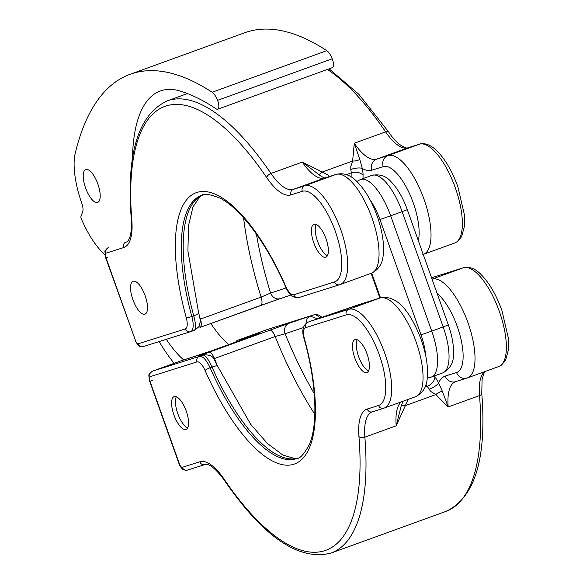 <?xml version="1.0" encoding="UTF-8"?>
<svg xmlns="http://www.w3.org/2000/svg" width="583" height="583" viewBox="0 0 583 583"><rect width="100%" height="100%" fill="white"/><g stroke="black" fill="none" stroke-linecap="round" stroke-linejoin="round"><path stroke-width="0.87" d="M430.939 391.579L429.037 389.262A8.745 2.5 153.3 0 0 438.642 382.914L442.38 391.346L448.174 406.941L435.8 394.589L430.939 391.579M186.239 411.095A17.49 6.435 -109.9 0 0 174.128 396.593A17.49 6.435 -109.9 0 0 173.945 414.965A17.49 6.435 -109.9 0 0 186.057 429.474A17.49 6.435 -109.9 0 0 186.239 411.095M367.093 354.114A17.49 6.435 -109.9 0 0 354.989 339.605A17.49 6.435 -109.9 0 0 354.807 357.984A17.49 6.435 -109.9 0 0 366.911 372.493A17.49 6.435 -109.9 0 0 367.093 354.114M333.338 313.596A8.745 7.025 71.5 0 0 333.177 313.647A8.745 7.025 71.5 0 0 333.017 313.705L352.365 306.906A8.745 3.221 -109.9 0 0 352.321 306.92A8.745 3.221 -109.9 0 0 352.27 306.942M303.379 327.595L285.094 333.753A8.745 7.025 -108.5 0 1 288.84 323.332L198.584 356.06A8.745 8.687 -102.5 0 1 199.626 355.754L204.006 354.785A8.745 8.687 -102.6 0 0 202.979 355.083L198.584 356.06M407.947 399.916L396.2 425.787L401.111 406.307L402.948 401.279M333.017 313.705L311.643 320.839A8.745 7.032 71.5 0 0 311.482 320.898L348.641 309.362L379.978 298L352.365 306.906M306.082 323.164A8.745 7.032 -108.5 0 1 310.375 316.139L317.538 318.872M297.796 458.121A139.913 51.508 70.1 0 1 212.023 367.071C208.32 359.019 205.303 355.025 202.979 355.083L199.35 356.395A17.49 6.435 70.1 0 1 210.099 367.771A139.913 51.508 -109.9 0 0 296.9 458.478C300.019 458.683 304.173 454.048 309.347 444.559C318.34 423.928 316.212 381.668 304.129 338.869A4.373 0.853 164.6 0 0 304.523 339.095A144.285 53.111 70.1 0 1 293.774 464.243A144.285 53.111 70.1 0 1 205.056 370.431A13.117 4.832 -109.9 0 0 196.996 361.905L150.064 376.684A4.373 1.611 -109.9 0 0 149.991 381.289L179.324 463.66A4.373 1.611 -109.9 0 0 182.326 467.296L199.809 461.787A56.843 20.922 70.1 0 1 224.018 479.044A236.1 86.918 -109.9 0 0 358.939 436.536A56.843 20.922 70.1 0 1 367.21 409.04L378.549 405.469A48.098 17.701 -109.9 0 0 379.314 354.843A48.098 17.701 -109.9 0 0 346.287 314.864L305.499 327.712A13.117 4.832 -109.9 0 0 304.523 339.095M314.252 393.605A190.269 70.04 -109.9 0 1 285.094 333.753L275.169 336.529L214.442 358.545A196.755 72.43 -109.9 0 0 217 364.798M401.111 406.307A8.745 2.456 17.4 0 1 405.236 405.673L435.8 394.589A8.745 5.276 143.1 0 1 442.38 391.346M212.146 92.245L326.793 50.67A11.368 4.183 70.1 0 1 330.539 55.203A11.368 4.183 70.1 0 1 332.223 58.788A7.871 2.9 70.1 0 1 332.354 67.643L217.699 109.218A7.871 2.9 -109.9 0 0 217.568 100.363A11.368 4.183 -109.9 0 0 215.885 96.778A11.368 4.183 -109.9 0 0 212.146 92.245A437.228 160.952 -109.9 0 0 130.118 74.296A437.228 160.952 -109.9 0 0 74.733 155.479A8.745 3.221 -109.9 0 0 74.66 155.88A58.402 21.498 -109.9 0 0 81.86 203.511A8.745 3.221 70.1 0 1 82.735 211.491L80.913 216.672A1.749 0.641 -109.9 0 0 81.197 218.545A61.215 22.533 -109.9 0 0 88.208 232.828A61.215 22.533 -109.9 0 0 104.94 254.684M88.638 194.715A17.49 6.435 -109.9 0 0 97.682 202.41A17.49 6.435 -109.9 0 0 94.796 177.232A17.49 6.435 -109.9 0 0 85.752 169.529A17.49 6.435 -109.9 0 0 88.638 194.715M132.458 164.442A192.383 70.82 70.1 0 1 160.318 90.984A192.383 70.82 70.1 0 1 178.93 90.664A419.738 154.517 70.1 0 1 216.198 108.875A7.871 2.9 -109.9 0 0 217.699 109.218M326.793 50.67A437.228 160.952 -109.9 0 0 244.773 32.728L130.118 74.296M357.204 339.758A17.49 6.435 -109.9 0 0 358.625 356.599A17.49 6.435 -109.9 0 0 368.514 370.956M176.343 396.739A17.49 6.435 -109.9 0 0 177.771 413.58A17.49 6.435 -109.9 0 0 187.66 427.937M99.824 191.523A17.49 6.435 -109.9 0 0 85.752 169.529A17.49 6.435 -109.9 0 0 83.609 180.424A17.49 6.435 -109.9 0 0 97.682 202.41A17.49 6.435 -109.9 0 0 99.824 191.523M183.681 359.937A87.443 32.189 70.1 0 1 166.323 339.321M159.166 341.58A104.933 38.631 -109.9 0 0 174.171 363.296M228.959 344.662A87.443 32.189 70.1 0 1 210.82 323.499M351.112 176.882L351.17 172.903A8.745 3.221 -109.9 0 0 350.784 169.5L350.791 166.505L352.628 161.025L354.275 143.236L359.798 159.429L362.283 168.472A17.49 6.435 70.1 0 1 363.063 175.272L363.012 178.587M320.271 175.643L302.3 162.081L327.806 174.842L328.834 175.993M145.174 295.778A17.49 6.435 70.1 0 1 144.992 314.157A17.49 6.435 70.1 0 1 132.888 299.647A17.49 6.435 70.1 0 1 133.07 281.276A17.49 6.435 70.1 0 1 145.174 295.778M326.035 238.797A17.49 6.435 70.1 0 1 325.846 257.176A17.49 6.435 70.1 0 1 313.741 242.666A17.49 6.435 70.1 0 1 313.924 224.287A17.49 6.435 70.1 0 1 326.035 238.797M200.064 327.398L280.037 298.62A8.745 7.025 -108.5 0 1 279.876 298.678A8.745 7.025 -108.5 0 1 270.599 293.052L286.122 287.915M260.688 305.419A8.745 3.221 -109.9 0 0 260.739 305.405L199.969 327.435A8.745 3.221 -109.9 0 0 200.02 327.42A8.745 3.221 -109.9 0 0 200.406 319.112L261.126 297.097A196.755 72.43 70.1 0 1 243.57 217.794M299.057 297.498A4.373 4.066 -107.5 0 1 298.904 297.549C293.22 298.212 288.76 294.561 285.524 286.617C266.351 242.535 239.948 207.971 220.09 198.176C209.822 194.154 203.627 193.235 201.507 195.414A139.913 51.508 -109.9 0 0 191.851 316.518L193.775 315.818C195.968 324.33 196.099 329.184 194.175 330.372L190.648 331.654A17.49 6.435 70.1 0 1 190.546 331.683A4.373 4.066 72.5 0 1 190.393 331.734L143.469 346.521A4.373 4.066 72.5 0 0 143.622 346.47M256.411 234.089A190.269 70.04 -109.9 0 0 270.599 293.052L261.126 297.097A8.745 3.221 -109.9 0 1 260.739 305.405L290.953 294.976M359.798 159.429A8.745 5.079 177.3 0 1 352.628 161.025L322.064 172.109A8.745 2.259 -56.3 0 1 318.529 174.39M350.784 169.5A8.745 2.747 167.6 0 1 362.283 168.472A61.215 22.533 70.1 0 0 371.91 170.178A8.745 8.133 -107.5 0 1 376.618 159.166L387.957 155.595L419.294 144.234L407.954 147.805L376.618 159.166A52.47 19.312 -109.9 0 1 354.275 143.236L385.611 131.875A240.473 88.521 -109.9 0 0 327.398 69.443M316.139 224.44A17.49 6.435 -109.9 0 0 317.56 241.282A17.49 6.435 -109.9 0 0 327.457 255.638M429.037 389.262A8.745 3.221 -109.9 0 0 427.171 386.325L425.889 384.773M425.022 387.105L427.171 386.325A8.745 5.655 140.4 0 0 434.911 377.048A17.49 6.435 70.1 0 1 438.642 382.914A61.215 22.533 70.1 0 1 445.237 376.101L456.576 372.53A43.725 16.098 -109.9 0 0 457.269 326.502A43.725 16.098 -109.9 0 0 437.126 293.446M401.177 401.92A52.47 19.312 70.1 0 0 396.2 425.787L364.863 437.155A240.473 88.521 70.1 0 1 331.18 553.019L445.827 511.444A240.473 88.521 -109.9 0 0 479.51 395.58L448.174 406.941A52.47 19.312 -109.9 0 1 455.512 381.668L467.435 377.893A52.47 19.312 70.1 0 0 467.989 322.763A52.47 19.312 70.1 0 0 432.025 279.126L463.288 267.786L431.551 277.785L463.441 267.735A4.373 4.066 -107.5 0 0 463.288 267.786A52.47 19.312 -109.9 0 1 499.325 311.402A52.47 19.312 -109.9 0 1 498.778 366.532L467.435 377.893A52.47 19.312 70.1 0 1 467.151 377.995A8.745 8.133 -107.5 0 1 466.845 378.097A8.745 8.133 -107.5 0 1 456.576 372.53M297.913 458.07L294.59 458.5L282.85 455.046L267.466 443.525L250.595 424.205L217.583 366.102A8.745 1.458 -23.8 0 0 212.023 367.071L210.099 367.771A4.373 0.729 -23.8 0 0 205.056 370.431M204.888 353.262A4.373 4.066 72.5 0 0 204.611 353.349L181.656 360.578L152.418 371.182L199.35 356.395A4.373 4.066 72.5 0 0 196.996 361.905M288.84 323.332L314.004 314.82L267.072 329.606L237.835 340.21L260.79 332.98A4.373 4.066 72.5 0 0 259.967 333.396M204.611 353.349L260.79 332.98M314.842 414.345A196.755 72.43 70.1 0 1 275.169 336.529A8.745 3.221 70.1 0 0 269.492 330.131M434.08 376.042L434.911 377.048M346.287 314.864A4.373 4.066 -107.5 0 1 348.641 309.362A52.47 19.312 70.1 0 1 384.671 352.977A52.47 19.312 70.1 0 1 384.124 408.107A52.47 19.312 70.1 0 1 383.833 408.202A4.373 4.066 72.5 0 1 383.68 408.253L372.348 411.831A4.373 4.066 72.5 0 0 372.501 411.773M378.549 405.469A4.373 4.066 72.5 0 0 383.68 408.253L415.46 396.746A52.47 19.312 -109.9 0 0 416.014 341.609A52.47 19.312 -109.9 0 0 379.978 298A8.745 8.133 72.5 0 1 380.284 297.891L357.044 305.215A8.745 8.133 72.5 0 0 356.738 305.317A8.745 3.221 -109.9 0 0 356.694 305.332A8.745 3.221 -109.9 0 0 356.643 305.354M445.827 511.444C474.905 497.889 486.885 458.478 481.769 393.219A4.373 2.419 -4.7 0 1 479.51 395.58A52.47 19.312 70.1 0 1 484.488 371.714M372.297 411.846A52.47 19.312 -109.9 0 0 372.209 411.875A52.47 19.312 -109.9 0 0 364.863 437.155A4.373 2.419 175.3 0 1 358.939 436.536M152.28 371.233A8.745 3.221 70.1 0 1 152.374 371.196A8.745 3.221 70.1 0 1 152.418 371.182A4.373 4.066 72.5 0 0 150.064 376.684M181.962 360.483A4.373 4.066 72.5 0 0 181.656 360.578A8.745 3.221 -109.9 0 0 181.605 360.6A8.745 3.221 -109.9 0 0 181.561 360.615M267.378 329.512A4.373 4.066 72.5 0 0 267.072 329.606A8.745 3.221 -109.9 0 0 267.021 329.628A8.745 3.221 -109.9 0 0 266.978 329.643M237.696 340.261A8.745 3.221 70.1 0 1 237.784 340.224A8.745 3.221 70.1 0 1 237.835 340.21A4.373 4.066 72.5 0 0 235.627 342.25M311.358 320.941L307.758 322.246A17.49 6.435 70.1 0 1 307.853 322.21A4.373 4.066 -107.5 0 0 305.499 327.712M319.899 318.085A17.49 6.435 -109.9 0 0 314.004 314.82A4.373 4.066 72.5 0 1 314.15 314.769L267.225 329.555L237.784 340.224L235.153 342.418M208.765 352.147A8.745 3.221 70.1 0 1 214.442 358.545M455.505 381.668A8.745 8.133 -107.5 0 1 445.237 376.101M367.21 409.04A4.373 4.066 72.5 0 0 372.348 411.831L372.209 411.875M331.18 553.019C298.992 561.356 263.341 537.052 224.222 480.115A4.373 2.317 -34.2 0 1 224.018 479.044M224.222 480.115C209.778 460.366 204.174 464.724 204.946 464.571A4.373 4.066 -107.5 0 1 199.809 461.787M187.617 470.029A4.373 4.066 -107.5 0 1 182.326 467.296M204.946 464.571L187.464 470.08C184.046 470.124 182.435 469.811 182.617 469.14C180.737 467.296 179.542 465.496 179.025 463.74L179.324 463.66M152.28 380.386L149.991 381.289M360.396 179.535A43.725 16.098 70.1 0 1 360.637 179.455A43.725 16.098 70.1 0 1 390.668 215.797L402.132 211.644A43.725 16.098 -109.9 0 0 372.1 175.294A43.725 16.098 -109.9 0 0 371.859 175.374L360.396 179.535L356.862 181.451M371.684 273.106L380.488 297.833M425.568 355.076A34.98 12.877 -109.9 0 0 421.013 334.853L379.948 219.536A34.98 12.877 -109.9 0 0 370.329 200.37M442.497 372.982A43.725 16.098 -109.9 0 0 442.737 372.901A43.725 16.098 -109.9 0 0 443.189 326.961L402.132 211.644L407.298 209.676C403.079 197.958 397.686 188.666 391.12 181.801C386.252 175.971 379.832 173.836 371.859 175.374M379.948 219.536L390.668 215.797L431.726 331.115L448.356 324.993L407.298 209.676M421.013 334.853L431.726 331.115A43.725 16.098 70.1 0 1 431.267 377.063A43.725 16.098 70.1 0 1 431.026 377.143M217.568 100.363L332.223 58.788M363.063 175.272A8.745 5.837 -179.1 0 0 351.17 172.903L346.426 174.623M194.241 330.35C202.41 324.498 198.475 325.904 200.158 322.261C200.377 320.388 199.867 317.247 198.621 312.845A8.745 1.705 -15.4 0 1 193.775 315.818A139.913 51.508 70.1 0 1 202.425 195.116M194.175 330.372L190.743 331.618M187.413 93.557L167.226 100.881A240.473 88.521 70.1 0 1 270.957 173.45L302.3 162.081A52.47 19.312 70.1 0 0 324.644 178.012L293.307 189.38L304.647 185.809L335.983 174.441L324.644 178.012A8.745 8.133 -107.5 0 1 324.95 177.91L336.289 174.339A8.745 8.133 -107.5 0 0 335.983 174.441A52.47 19.312 -109.9 0 1 372.02 218.057A52.47 19.312 -109.9 0 1 371.466 273.187L340.129 284.555A52.47 19.312 70.1 0 1 339.838 284.65A4.373 4.066 -107.5 0 1 334.555 281.917A48.098 17.701 -109.9 0 0 335.32 231.291A48.098 17.701 -109.9 0 0 302.286 191.311L290.953 194.882A56.843 20.922 70.1 0 1 266.744 177.626A236.1 86.918 -109.9 0 0 131.824 220.134A56.843 20.922 70.1 0 1 123.552 247.622L106.07 253.131A4.373 1.611 -109.9 0 0 105.997 257.737L135.329 340.108A4.373 1.611 -109.9 0 0 138.331 343.737L185.263 328.95A13.117 4.832 -109.9 0 0 186.239 317.575A144.285 53.111 70.1 0 1 196.988 192.426A144.285 53.111 70.1 0 1 285.699 286.238A13.117 4.832 -109.9 0 0 293.766 294.765L334.555 281.917M199.35 315.687A196.755 72.43 -109.9 0 0 200.406 319.112M418.361 240.75A43.725 16.098 -109.9 0 0 413.274 202.95A43.725 16.098 -109.9 0 0 383.25 166.607L371.91 170.178M419.447 144.183C420.372 143.651 427.674 141.749 436.871 150.786C445.208 159.195 452.226 171.22 457.91 186.866L464.294 214.296L464.345 226.634L461.576 236.683L457.415 241.595L454.776 242.98A52.47 19.312 -109.9 0 0 455.33 187.843A52.47 19.312 -109.9 0 0 419.294 144.234A4.373 4.066 72.5 0 1 419.447 144.183L408.107 147.754A4.373 4.066 72.5 0 0 407.954 147.805A52.47 19.312 70.1 0 1 385.611 131.875A4.373 2.317 -34.2 0 1 388.832 132.203L358.851 94.3L329.096 68.823M383.25 166.607A8.745 8.133 -107.5 0 1 387.957 155.595A52.47 19.312 70.1 0 1 423.994 199.211A52.47 19.312 70.1 0 1 423.44 254.341A52.47 19.312 70.1 0 1 423.229 254.414M302.286 191.311A4.373 4.066 72.5 0 1 304.647 185.809A52.47 19.312 70.1 0 1 340.676 229.418A52.47 19.312 70.1 0 1 340.129 284.555L298.904 297.549A4.373 4.066 -107.5 0 1 293.766 294.765M266.744 177.626A4.373 2.317 145.8 0 1 270.957 173.45A52.47 19.312 -109.9 0 0 293.307 189.38A4.373 4.066 72.5 0 0 290.953 194.882M186.239 317.575A4.373 0.853 164.6 0 0 191.851 316.518A17.49 6.435 70.1 0 1 190.648 331.654L190.393 331.734A4.373 4.066 72.5 0 1 185.263 328.95M408.268 147.71A4.373 4.066 72.5 0 0 408.107 147.754C408.705 149.11 398.663 147.528 388.832 132.203M131.824 220.134A4.373 2.419 175.3 0 1 131.292 219.106C126.168 153.846 138.149 114.436 167.226 100.881M123.552 247.622A4.373 4.066 -107.5 0 1 125.906 242.12M106.07 253.131A4.373 4.066 -107.5 0 1 108.423 247.629M105.997 257.737L107.913 256.972M135.329 340.108L105.698 257.817C104.809 247.76 103.657 252.643 108.372 247.644M138.331 343.737A4.373 4.066 72.5 0 0 143.469 346.521C138.003 346.185 139.257 347.468 135.03 340.188M285.524 286.617A4.373 0.729 -23.8 0 1 285.699 286.238M179.025 463.74L149.7 381.369C148.505 373.266 147.944 375.102 152.374 371.196L181.809 360.527L215.302 349.618L260.849 333.053M311.643 320.839L356.694 305.332A8.745 8.745 0 0 1 357.044 305.215M217.583 366.102C213.356 359.726 215.236 354.887 204.006 354.785M380.284 297.891C398.692 294.014 412.145 315.993 421.174 339.649C426.311 354.231 428.323 367.173 427.208 378.476C426.618 387.076 422.697 393.161 415.46 396.746M307.758 322.246C302.752 325.533 301.542 331.071 304.129 338.869M481.769 393.219L482.083 379.489L483.875 373.499L485.238 371.444M463.441 267.735C469.432 266.416 475.181 268.559 480.698 274.17C489.101 282.573 496.169 294.655 501.905 310.418L508.289 337.849L508.34 350.194L505.57 360.243L501.409 365.147L498.778 366.532M314.15 314.769L316.766 314.521L319.134 315.214L322.1 317.349M448.356 324.993C452.393 336.42 454.07 346.725 453.377 355.907C453.406 363.194 449.865 368.864 442.737 372.901L430.728 377.245L427.281 377.857M379.905 298.015L371.109 273.318M454.776 242.98L422.85 254.545M198.621 312.845L187.908 250.952L188.535 225.512L192.966 206.965L199.75 196.865L202.549 195.079M336.289 174.339C343.511 172.626 350.252 174.885 356.497 181.102C364.856 189.388 371.75 201.048 377.179 216.089C382.317 230.671 384.328 243.621 383.213 254.924C382.616 263.516 378.702 269.608 371.466 273.187M320.271 175.651C322.844 177.319 324.41 178.07 324.986 177.902M131.292 219.106C132.472 241.398 125.906 242.411 126.19 242.025"/></g></svg>
